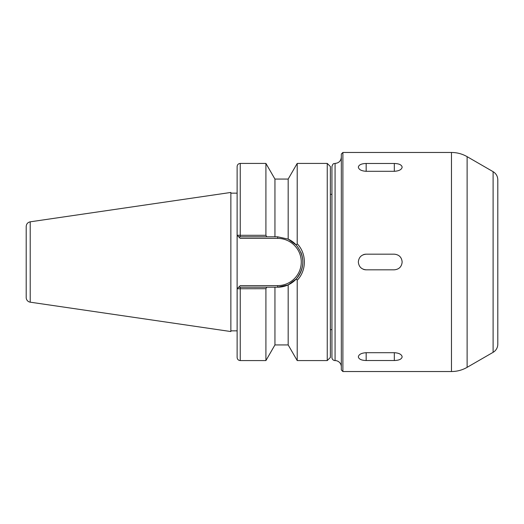 <?xml version="1.0" encoding="UTF-8"?>
<svg xmlns="http://www.w3.org/2000/svg" width="524" height="524" viewBox="0 0 524 524"><rect width="100%" height="100%" fill="white"/><g stroke="black" fill="none" stroke-linecap="round" stroke-linejoin="round"><path stroke-width="0.79" d="M358.337 167.143C358.802 164.85 361.416 163.626 366.165 163.475L394.33 163.475C399.078 163.626 401.685 164.85 402.15 167.143C401.685 169.599 399.078 170.988 394.33 171.302L366.165 171.302C361.416 170.988 358.802 169.599 358.337 167.143M358.337 356.857C358.802 354.401 361.416 353.012 366.165 352.698L394.33 352.698C399.078 353.012 401.685 354.401 402.15 356.857C401.685 359.15 399.078 360.374 394.33 360.525L366.165 360.525C361.416 360.374 358.802 359.15 358.337 356.857M366.165 269.821C361.416 269.356 358.802 266.749 358.337 262C358.802 257.251 361.416 254.644 366.165 254.179L394.33 254.179C399.078 254.644 401.685 257.251 402.15 262C401.685 266.749 399.078 269.356 394.33 269.821L366.165 269.821A7.821 7.821 0 0 1 363.171 269.225M363.171 254.775A7.821 7.821 0 0 1 366.165 254.179M240.247 163.423L265.91 163.423L265.91 235.296L266.781 236.809L238.689 236.809L240.247 238.374L277.648 238.374A23.626 23.626 0 0 1 301.274 262A23.626 23.626 0 0 1 277.648 285.626L240.247 285.626L237.149 288.757L265.91 288.704L266.781 287.191L238.689 287.191L237.123 288.757L237.123 166.553C237.307 164.654 238.348 163.612 240.247 163.423L240.247 235.296L237.149 235.243L238.689 236.809L237.123 235.243L237.123 193.153L230.861 193.153M296.309 278.925L297.206 280.242C306.743 270.469 306.75 253.544 297.206 243.758L296.309 245.075C304.981 256.367 304.981 267.646 296.309 278.925L288.174 284.886L277.648 287.191A25.191 25.191 0 0 0 302.4 257.336M302.289 256.753A25.191 25.191 0 0 0 300.881 252.273M296.309 245.075A25.191 25.191 0 0 0 288.174 239.114L296.309 245.075M266.781 236.809L274.943 236.809L274.943 179.07L288.174 179.07L297.206 163.423L327.251 163.423L327.251 360.577L297.206 360.577L297.206 280.242M297.206 163.423L297.206 243.758M288.174 284.886L288.174 344.93L297.206 360.577M240.247 287.191L240.247 360.577C238.348 360.388 237.307 359.346 237.123 357.447L237.149 288.757M265.91 288.704L265.91 360.577L274.943 344.93L288.174 344.93M277.648 285.626L277.648 287.191L274.943 287.191L274.943 344.93M274.943 287.191L266.781 287.191M237.123 357.447L237.123 288.757M265.91 235.296L240.247 235.296L240.247 236.809M288.174 179.07L288.174 239.114L277.648 236.809L274.943 236.809M30.215 221.822C27.733 222.386 26.39 223.931 26.2 226.473L26.2 297.527A4.696 4.696 0 0 0 30.215 302.178L230.861 331.548L230.861 192.452L30.215 221.822L30.215 302.178M327.251 163.423L330.375 166.553L330.375 357.447L327.251 360.577M331.941 169.684L331.941 354.316M335.072 360.577L335.072 163.423C334.148 163.94 333.257 162.486 331.941 166.553L331.941 357.447A3.131 3.131 0 0 0 335.072 360.577A6.262 6.262 0 0 1 341.327 366.833M342.893 371.529L342.893 152.471L341.327 154.036L341.327 369.964L342.893 371.529L451.472 371.529A31.296 31.296 0 0 0 467.12 367.337L467.12 156.663C462.273 153.892 457.059 152.497 451.472 152.471L451.472 371.529M493.104 352.331L493.104 171.669C496.117 173.542 497.682 176.254 497.8 179.798L497.8 344.202A9.386 9.386 0 0 1 493.104 352.331L467.12 367.337M366.165 163.475L366.165 171.302M394.33 163.475L394.33 171.302M366.165 360.525L366.165 352.698M394.33 360.525L394.33 352.698M277.648 238.374L277.648 236.809M240.247 360.577L265.91 360.577M274.943 179.07L265.91 163.423M230.861 330.847L237.123 330.847M331.941 194.352L330.375 194.325M331.941 329.648L330.375 329.675M335.072 163.423C338.871 163.056 340.96 160.966 341.327 157.167M342.893 152.471L451.472 152.471M493.104 171.669L467.12 156.663"/></g></svg>

